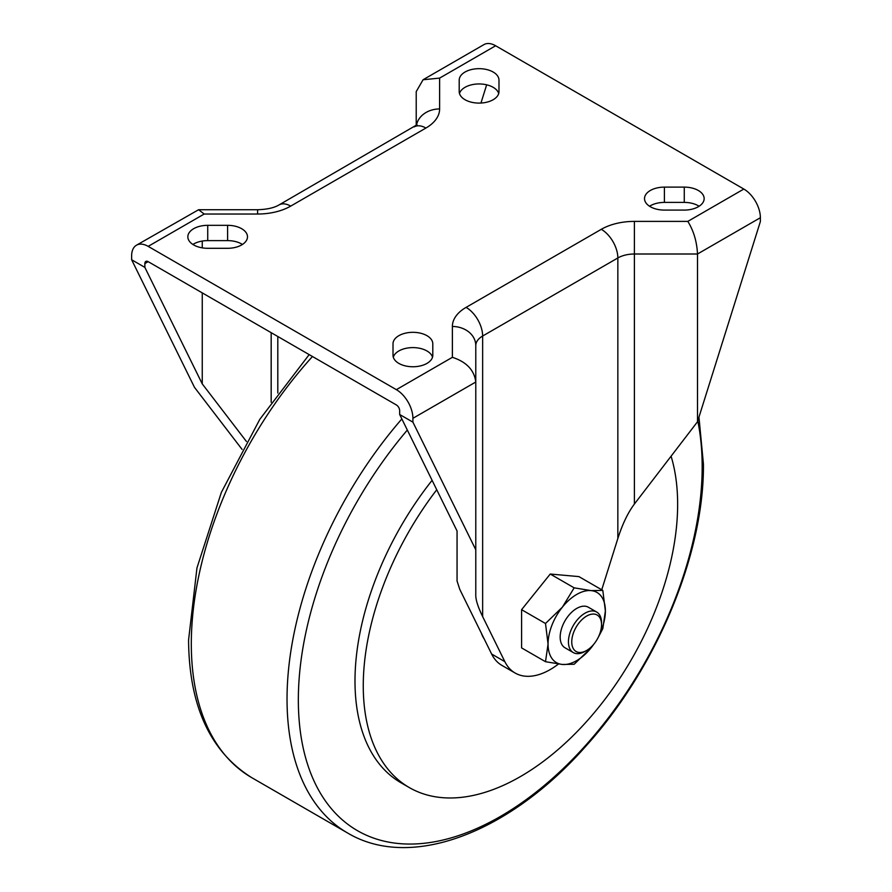 <?xml version="1.0" encoding="UTF-8"?>
<svg xmlns="http://www.w3.org/2000/svg" width="892" height="892" viewBox="0 0 892 892"><rect width="100%" height="100%" fill="white"/><g stroke="black" fill="none" stroke-linecap="round" stroke-linejoin="round"><path stroke-width="1.34" d="M596.692 612.046L588.419 607.262A23.404 13.514 120 0 0 576.711 608.422A23.404 13.514 120 0 0 561.425 629.05A23.404 13.514 120 0 0 565.015 647.793L573.288 652.576A23.404 13.514 -60 0 1 568.438 641.861A23.404 13.514 -60 0 1 584.985 613.205A23.404 13.514 -60 0 1 596.692 612.046A23.404 13.514 -60 0 1 601.531 622.75L601.531 624.668A21.062 12.154 -60 0 1 586.646 650.458A21.062 12.154 -60 0 1 571.75 641.861A21.062 12.154 -60 0 1 586.646 616.071A21.062 12.154 -60 0 1 601.531 624.668M586.646 650.458L584.985 651.416A23.404 13.514 -60 0 1 573.288 652.576M671.085 456.202A222.298 128.348 -60 0 1 520.46 776.553A222.298 128.348 -60 0 1 409.305 787.569A222.298 128.348 -60 0 1 436.745 489.753M409.305 787.569L401.032 782.797A222.298 128.348 -60 0 1 354.994 681.031A222.298 128.348 -60 0 1 432.096 480.331M459.202 80.146L459.202 91.608A19.892 11.485 0 0 0 479.093 103.093A19.892 11.485 0 0 0 498.985 91.608L498.985 80.146A19.892 11.485 0 0 0 493.153 72.029A19.892 11.485 0 0 0 471.478 69.543A19.892 11.485 0 0 0 459.202 80.146L459.202 91.608M498.706 93.526A19.892 11.485 0 0 0 493.153 87.316A19.892 11.485 0 0 0 473.039 84.495A19.892 11.485 0 0 0 459.48 93.526M698.324 190.487A19.892 11.485 0 0 0 684.264 187.119L664.406 187.119A19.892 11.485 0 0 0 644.515 198.604A19.892 11.485 0 0 0 664.406 210.088L684.264 210.088A19.892 11.485 0 0 0 704.156 198.604A19.892 11.485 0 0 0 698.324 190.487M699.105 206.242A19.892 11.485 0 0 0 698.324 205.773A19.892 11.485 0 0 0 684.264 202.406L664.406 202.406A19.892 11.485 0 0 0 649.566 206.242M241.654 228.698A19.892 11.485 0 0 0 227.594 225.33L207.736 225.33A19.892 11.485 0 0 0 187.844 236.815A19.892 11.485 0 0 0 207.736 248.299L227.594 248.299A19.892 11.485 0 0 0 247.485 236.815A19.892 11.485 0 0 0 241.654 228.698M242.434 244.453A19.892 11.485 0 0 0 241.654 243.984A19.892 11.485 0 0 0 227.594 240.617L207.736 240.617A19.892 11.485 0 0 0 192.895 244.453M393.015 343.81L393.015 355.272A19.892 11.485 0 0 0 412.907 366.757A19.892 11.485 0 0 0 432.798 355.272L432.798 343.81A19.892 11.485 0 0 0 426.967 335.682A19.892 11.485 0 0 0 405.291 333.195A19.892 11.485 0 0 0 393.015 343.81L393.015 355.272M432.52 357.179A19.892 11.485 0 0 0 426.967 350.969A19.892 11.485 0 0 0 406.852 348.148A19.892 11.485 0 0 0 393.294 357.179M576.711 594.44A40.53 23.404 120 0 0 562.384 607.151L545.503 623.497L521.586 609.682L550.241 574.035L578.897 576.6L602.814 590.404L591.039 590.604A40.53 23.404 120 0 0 576.711 594.44M597.986 637.858L602.814 628.615L605.378 610.987A40.53 23.404 -60 0 0 591.039 590.604L574.158 587.839L562.384 607.151A40.53 23.404 120 0 0 548.056 644.08A40.53 23.404 120 0 0 562.384 664.462A40.53 23.404 120 0 0 591.039 647.915L594.25 643.645M545.503 623.497L548.056 644.08L545.503 661.708L562.384 664.462L574.158 664.261L591.039 647.915A40.53 23.404 -60 0 0 593.916 644.069M495.64 45.76A23.404 13.514 -120 0 0 483.943 44.6L423.076 79.745L439.622 78.106L495.64 45.76L743.828 189.048A23.404 13.514 -120 0 1 760.374 217.715L697.499 254.008L697.499 421.76L760.374 221.528L760.374 217.715M480.944 103.048L486.664 84.818M697.499 421.76L634.39 504.036C627.968 512.599 622.46 524.083 617.844 538.5L601.743 589.779M484.233 639.018A58.504 33.773 -60 0 1 481.323 633.13M558.47 664.016A70.2 40.53 -60 0 1 515.141 673.036L501.906 665.399A70.2 40.53 -60 0 1 491.615 654.014L504.85 661.663L482.639 616.562C478.168 607.385 475.882 600.405 475.782 595.611L475.782 382.021C474.299 370.135 466.494 361.907 452.378 357.313L396.36 389.659L148.172 246.37A23.404 13.514 -120 0 0 136.465 245.211A23.404 13.514 -120 0 0 131.626 255.926L131.626 259.739L144.861 267.388L202.25 383.883L202.25 292.877M457.061 581.06L457.061 530.996L457.061 581.06L459.804 589.445L491.615 654.014M144.861 267.388L144.861 263.564A4.683 2.698 60 0 1 145.831 261.423A4.683 2.698 60 0 1 148.172 261.657L396.36 404.946A4.683 2.698 60 0 1 399.672 410.677L399.672 414.501L412.907 422.139L475.782 549.773M399.672 414.501L457.061 530.996M246.46 441.518L202.25 383.883M131.626 259.739L194.501 387.373L242.078 449.401M412.907 422.139L412.907 418.315A23.404 13.514 -120 0 0 396.36 389.659M416.218 125.538L416.218 91.608L423.076 79.745M198.593 209.731L257.61 209.731L257.61 214.024L204.19 214.024L198.593 209.731L136.465 245.211M634.39 221.394L687.81 221.394C693.653 230.76 696.886 241.632 697.499 254.008L634.39 254.008L634.39 221.394A46.797 27.016 0 0 0 601.297 229.311A23.404 13.514 60 0 1 617.844 257.966L617.844 538.5M475.782 345.583A23.404 19.111 180 0 0 452.378 326.472A46.797 27.016 0 0 1 466.092 307.372A23.404 13.514 60 0 1 482.639 336.028A23.404 13.514 0 0 0 475.782 345.583L475.782 382.021L412.907 418.315M515.141 673.036A70.2 40.53 -60 0 1 504.85 661.663M545.503 661.708L521.586 647.893L521.586 609.682M574.158 587.839L550.241 574.035M599.636 634.156A40.53 23.404 -60 0 0 605.378 610.987L602.814 590.404M202.25 247.853L202.25 241.063M312.468 356.51A292.498 168.878 120 0 0 191.312 643.846A292.498 168.878 120 0 0 251.89 777.746C210.178 751.677 189.071 705.773 188.569 640.021L196.965 567.914L221.372 492.373L259.806 419.329L309.178 354.615M407.332 430.044A285.552 164.864 120 0 0 298.341 699.964A285.552 164.864 120 0 0 500.256 816.537A285.552 164.864 120 0 0 702.171 466.817A285.552 164.864 120 0 0 697.767 420.924M401.857 418.928A292.498 168.878 120 0 0 287.034 699.105A292.498 168.878 120 0 0 347.612 833.005L251.89 777.746M684.264 187.119L684.264 202.406M227.594 225.33L227.594 240.617M207.736 225.33L207.736 240.617M664.406 187.119L664.406 202.406M277.802 393.015L277.802 336.496M257.61 214.024A46.797 27.016 0 0 0 290.703 206.108A23.404 13.514 -120 0 0 279.006 204.948L417.043 124.746M204.19 214.024L148.172 246.37M452.378 326.472L452.378 357.313M466.092 307.372L601.297 229.311M687.81 221.394L743.828 189.048M290.703 206.108L425.908 128.047A46.797 27.016 0 0 0 439.622 108.947L439.622 78.106M425.908 128.047A23.404 13.514 -120 0 0 414.211 126.887M416.452 125.337A23.404 19.111 -0 0 1 439.622 108.947M482.639 616.562L482.639 336.028L617.844 257.966A23.404 13.514 180 0 1 634.39 254.008L634.39 504.036M148.172 261.657L144.861 263.564M271.179 402.27L271.179 332.671M347.612 833.005C411.234 871.005 510.414 832.269 586.445 745.5C656.757 667.506 704.223 553.821 703.431 464.108L698.96 417.133M257.61 209.731C266.987 209.442 274.112 207.847 279.006 204.948"/></g></svg>
